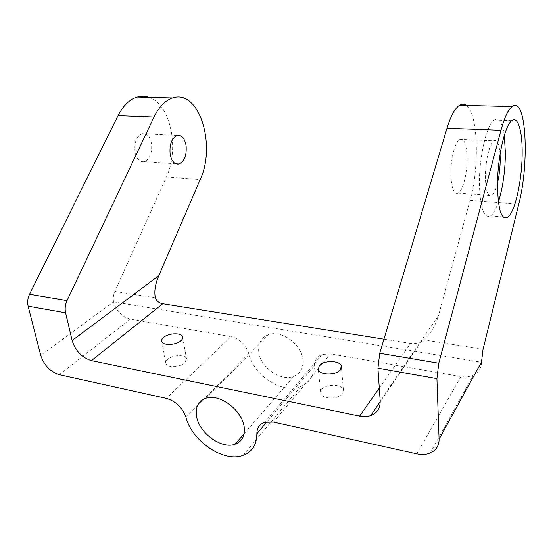 <?xml version="1.0" encoding="UTF-8"?>
<svg xmlns="http://www.w3.org/2000/svg" width="553" height="553" viewBox="0 0 553 553"><rect width="100%" height="100%" fill="white"/><g stroke="black" fill="none" stroke-linecap="round" stroke-linejoin="round"><path stroke-width="0.41" stroke-dasharray="2.77 2.07" d="M342.632 393.653C338.733 399.57 322.226 399.439 320.775 393.529L321.659 389.547C325.752 383.761 341.851 383.906 343.413 389.796L342.632 393.653M184.902 362.775C180.257 367.482 166.93 367.994 165.907 363.521C165.499 362.174 166.059 360.791 167.6 359.388C172.37 354.763 185.386 354.293 186.485 358.731L184.902 362.775M135.015 152.158C134.061 142.633 136.411 136.487 142.059 133.736C146.739 133.093 149.877 136.321 151.474 143.421C152.372 152.884 149.994 158.974 144.326 161.683C139.791 162.333 136.688 159.16 135.015 152.158M500.064 154.266C499.241 143.745 497.161 139.273 493.815 140.849C489.523 143.317 485.147 162.167 485.396 177.672C485.831 191.269 487.96 197.227 491.769 195.555C493.926 193.909 495.841 189.714 497.52 182.974M450.861 175.453C450.336 160.225 454.898 141.748 459.647 139.342C464.064 137.911 466.545 144.008 467.085 157.626C467.451 172.633 463.068 190.529 458.257 193.087C454.034 194.691 451.573 188.815 450.861 175.453M504.308 135.326C502.338 122.559 498.958 117.471 494.161 120.063C486.675 124.287 478.905 157.729 479.43 185.013C480.308 208.64 484.034 218.926 490.594 215.877C493.359 213.88 495.958 209.241 498.384 201.963M258.749 351.902C257.912 343.233 261.196 337.461 268.599 334.593C281.477 329.664 301.827 344.519 302.913 359.858C303.486 368.028 300.431 373.538 293.74 376.386C280.813 381.909 260.269 367.386 258.749 351.902M59.261 374.692L130.335 319.136L231.036 336.639L166.342 398.395M130.335 319.136C121.943 316.848 116.358 311.097 113.579 301.897L40.722 355.316M113.579 301.897L481.49 362.27C481.283 368.201 478.511 372.508 473.188 375.19C469.525 376.876 465.439 377.34 460.932 376.586L416.775 453.833M273.514 422.119L330.369 353.899L460.932 376.586M330.369 353.899L322.095 354.487C317.249 356.464 314.719 360.141 314.498 365.512L266.981 421.773M185.995 417.391L248.767 353.533C253.551 375.694 282.528 394.351 300.818 386.416C309.459 382.752 314.021 375.784 314.498 365.512M248.767 353.533C245.815 344.54 239.905 338.906 231.036 336.639M149.02 97.335C170.759 104.213 179.663 149.517 166.398 176.981L114.817 291.424C113.358 294.811 112.936 298.24 113.538 301.703M466.345 105.395C478.221 113.489 479.638 167.096 470.05 200.373L438.529 315.473L380.174 400.773M379.296 388.019L410.54 343.427C414.356 344.021 418.006 343.295 421.49 341.256L423.501 339.853C430.483 334.026 435.494 325.897 438.529 315.473M410.54 343.427L383.941 339.169M470.05 200.373L518.755 204.126M166.398 176.981L200.193 179.587M483.073 349.206L423.501 339.853M155.393 297.791L114.817 291.424M318.334 369.674L320.775 393.529M161.773 341.478L165.907 363.521M177.071 135.471L142.059 133.736M459.647 139.342L493.815 140.849M494.161 120.063L511.891 120.644M206.297 398.125L268.599 334.593M244.101 433.787L293.74 376.386M490.594 215.877L503.126 216.935M300.818 386.416L243.05 455.382M458.257 193.087L491.769 195.555M175.799 163.826L144.326 161.683M421.49 341.256L380.215 401.685M322.095 354.487L264.604 422.312M430.269 453.018L473.188 375.19M182.76 337.51L186.485 358.731M341.436 367.648L343.413 389.796"/><path stroke-width="0.83" d="M319.247 365.81L318.334 369.674C319.772 375.39 336.501 375.425 340.475 369.674L341.284 365.934C339.722 360.245 323.415 360.19 319.247 365.81M163.522 337.475C161.953 338.844 161.372 340.178 161.773 341.478C162.776 345.791 176.255 345.224 180.99 340.655C182.483 339.3 183.022 338.001 182.621 336.742C181.55 332.457 168.388 332.982 163.522 337.475M186.064 145.349C184.584 138.091 181.584 134.801 177.071 135.471C171.603 138.305 169.294 144.596 170.144 154.342C171.7 161.497 174.672 164.732 179.048 164.047C184.529 161.255 186.866 155.02 186.064 145.349M497.52 182.974C499.262 175.543 500.161 167.69 500.216 159.409L500.064 154.266M522.156 153.858C522.509 131.642 518.085 115.771 511.891 120.644C504.82 124.923 497.223 158.711 497.493 186.25C498.115 210.085 501.523 220.44 507.716 217.322C514.967 212.476 522.025 180.631 522.156 153.858M498.384 201.963C502.829 187.73 505.172 171.409 505.401 153.015L504.308 135.326M196.564 416.174C195.264 406.849 198.513 400.828 206.297 398.125C219.852 393.48 242.38 410.52 244.184 427.054C245.138 435.847 242.096 441.584 235.046 444.259C221.428 449.444 198.893 432.819 196.564 416.174M266.981 421.773L256.869 433.746C256.779 444.736 252.168 451.946 243.05 455.382C223.778 462.806 192.119 441.329 185.995 417.391C182.428 407.616 175.882 401.284 166.342 398.395L59.261 374.692C50.268 371.803 44.088 365.339 40.722 355.316L28.12 306.189C27.194 302.194 27.664 298.219 29.523 294.265L118.059 115.646C123.229 105.582 129.609 99.374 137.206 97.031C141.215 95.89 145.156 95.987 149.02 97.335M256.869 433.746C256.889 427.987 259.468 424.179 264.604 422.312L273.514 422.119L416.775 453.833C421.766 454.905 426.266 454.635 430.269 453.018C436.165 450.356 439.11 445.746 439.096 439.179L436.918 378.639L377.927 368.18L380.174 400.773C380.381 408.107 377.229 413.05 370.71 415.6C367.344 416.748 363.646 416.914 359.623 416.105L379.296 388.019M383.941 339.169L162.748 303.763L91.445 360.632L359.623 416.105M91.445 360.632C81.913 357.708 75.478 351.003 72.146 340.51L158.773 275.719L200.193 179.587C216.368 145.688 199.343 88.701 172.654 97.936C165.306 100.342 159.105 106.708 154.038 117.029L67.031 300.583C65.192 304.662 64.715 308.74 65.586 312.825L72.146 340.51M439.096 439.179L481.49 362.035L483.073 349.206L518.755 204.126C529.643 162.969 526.345 95.164 512.106 106.556C508.186 109.612 504.474 117.526 500.97 130.294L438.778 363.231L436.918 378.639M377.927 368.18L379.724 353.277L447.004 128.234C450.819 115.847 455.008 108.174 459.584 105.222C461.983 103.77 464.237 103.826 466.345 105.395M158.773 275.719C155.172 284.36 154.045 291.714 155.393 297.791C156.637 301.129 159.084 303.12 162.748 303.763M65.586 312.825L28.12 306.189M379.724 353.277L438.778 363.231M447.004 128.234L500.97 130.294M118.059 115.646L154.038 117.029M29.523 294.265L67.031 300.583M459.584 105.222L512.106 106.556M137.206 97.031L172.654 97.936M235.046 444.259L244.101 433.787M503.126 216.935L507.716 217.322M179.048 164.047L175.799 163.826M380.215 401.685L370.71 415.6M182.621 336.742L182.76 337.51M341.284 365.934L341.436 367.648"/></g></svg>
